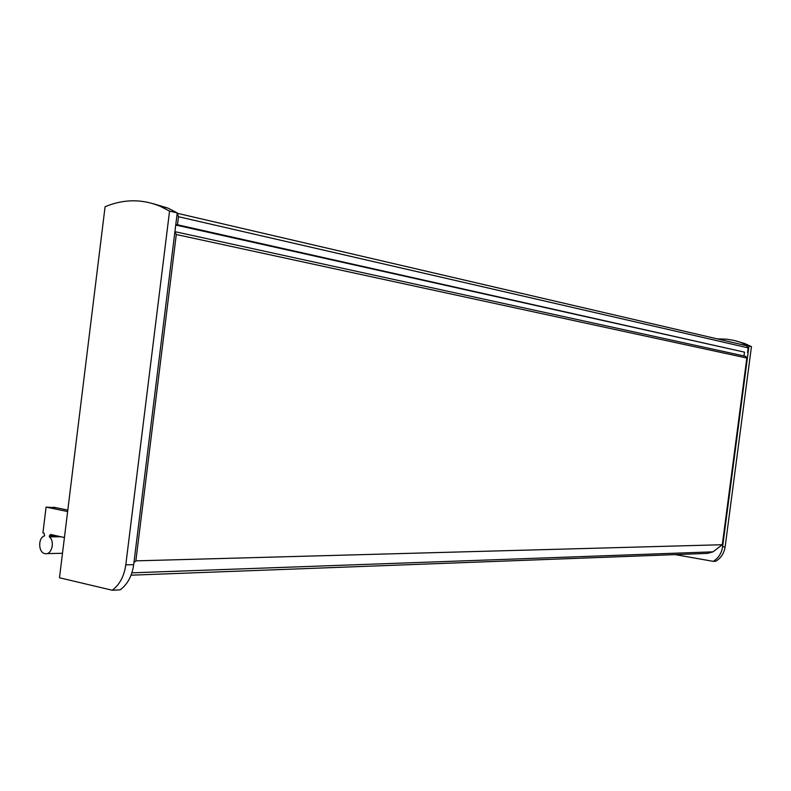 <?xml version="1.0" encoding="UTF-8"?>
<svg xmlns="http://www.w3.org/2000/svg" width="791" height="791" viewBox="0 0 791 791"><rect width="100%" height="100%" fill="white"/><g stroke="black" fill="none" stroke-linecap="round" stroke-linejoin="round"><path stroke-width="1.19" d="M131.059 575.195L707.451 553.393L713.017 551.841L722.302 544.722L135.864 560.859L176.284 234.512L174.92 231.644M133.936 562.668L135.864 560.859M722.302 544.722L746.833 358.036L745.518 356.286M743.936 355.94L744.519 352.163L175.74 225.03M175.79 224.654L177.491 224.782L178.489 216.714L177.194 213.333M744.519 352.163L177.491 224.782M747.564 352.479L748.167 347.872L746.575 345.697M67.621 511.53L46.086 507.1L42.932 532.837L44.009 533.065L44.632 535.833C37.76 537.564 38.195 552.968 45.146 553.651C51.722 555.193 55.212 541.252 49.329 536.862L49.487 535.626L55.499 535.576M64.427 537.514L50.594 534.498L49.487 535.626M56.339 507.743L46.086 507.1M49.329 536.862L60.897 536.753M675.217 554.62L713.215 561.343C718.446 558.149 721.57 553.324 722.578 546.848L748.968 346.043L751.45 346.616L744.806 343.571L735.452 340.773M748.968 346.043L740.594 342.345L733.603 340.328L726.435 339.151L717.368 338.904M713.215 561.343L715.796 561.215C721.016 558.041 724.131 553.225 725.139 546.769L751.45 346.616M169.561 211.108L160.257 206.293C142.064 198.818 123.663 198.966 105.084 206.738L59.483 577.766L112.213 590.234C119.619 584.717 124.147 576.273 125.789 564.883L169.561 211.108L177.243 212.898L167.969 208.102L152.772 203.574M112.213 590.234L120.153 589.859C127.549 584.371 132.057 575.967 133.689 564.645L177.243 212.898M713.017 551.841L131.889 572.832M746.833 358.036L176.284 234.512M748.167 347.872L178.489 216.714M53.61 507.179L67.799 510.096L53.561 507.179M722.578 546.848L725.139 546.769M125.789 564.883L133.689 564.645M745.903 356.365L175.029 231.684M747.02 345.805L177.194 213.263M46.817 553.611L62.489 553.285M742.314 342.987L744.806 343.571M160.257 206.293L167.969 208.102"/></g></svg>
